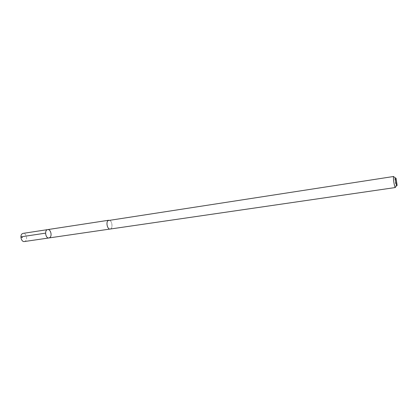 <?xml version="1.0" encoding="UTF-8"?>
<svg xmlns="http://www.w3.org/2000/svg" width="418" height="418" viewBox="0 0 418 418"><rect width="100%" height="100%" fill="white"/><g stroke="black" fill="none" stroke-linecap="round" stroke-linejoin="round"><path stroke-width="0.31" stroke-dasharray="2.09 1.57" d="M24.354 241.541L25.273 241.155C27.954 239.42 26.115 232.706 23.131 233.369M110.953 228.646C113.278 226.859 111.46 219.607 108.837 220.229L108.069 220.589C105.717 222.324 107.531 229.66 110.153 229.033L110.953 228.646M47.699 229.602C50.588 228.949 52.417 235.815 49.836 237.565L48.948 237.952M109.944 229.064L110.153 229.033C113.362 228.787 111.977 219.523 108.832 220.213M395.438 187.52L395.731 186.684C395.768 183.439 395.297 180.268 394.305 177.169L393.782 176.464M396.065 178.303L395.569 177.984M397.079 185.09L396.698 185.54"/><path stroke-width="0.63" d="M49.836 237.565L48.948 237.952C45.52 238.673 44.209 229.916 47.699 229.602C50.588 228.949 52.417 235.815 49.836 237.565M23.131 233.369L22.258 233.73C19.547 235.418 21.375 242.2 24.354 241.541L48.948 237.952C45.52 238.673 44.209 229.916 47.699 229.602L23.131 233.369M108.063 220.579C105.702 222.313 107.525 229.681 110.153 229.048L395.438 187.52C394.618 187.948 392.983 178.617 393.568 176.804L393.782 176.464L108.063 220.579M395.548 178.047C395.047 179.865 396.854 188.152 397.079 185.09L396.065 178.303L395.548 178.047M22.457 237.643C21.438 237.189 20.503 236.729 23.366 236.483L45.562 233.145M108.628 220.26L47.699 229.602M109.944 229.064L48.948 237.952M395.569 177.984L394.305 177.169M396.698 185.54L395.731 186.684"/></g></svg>
